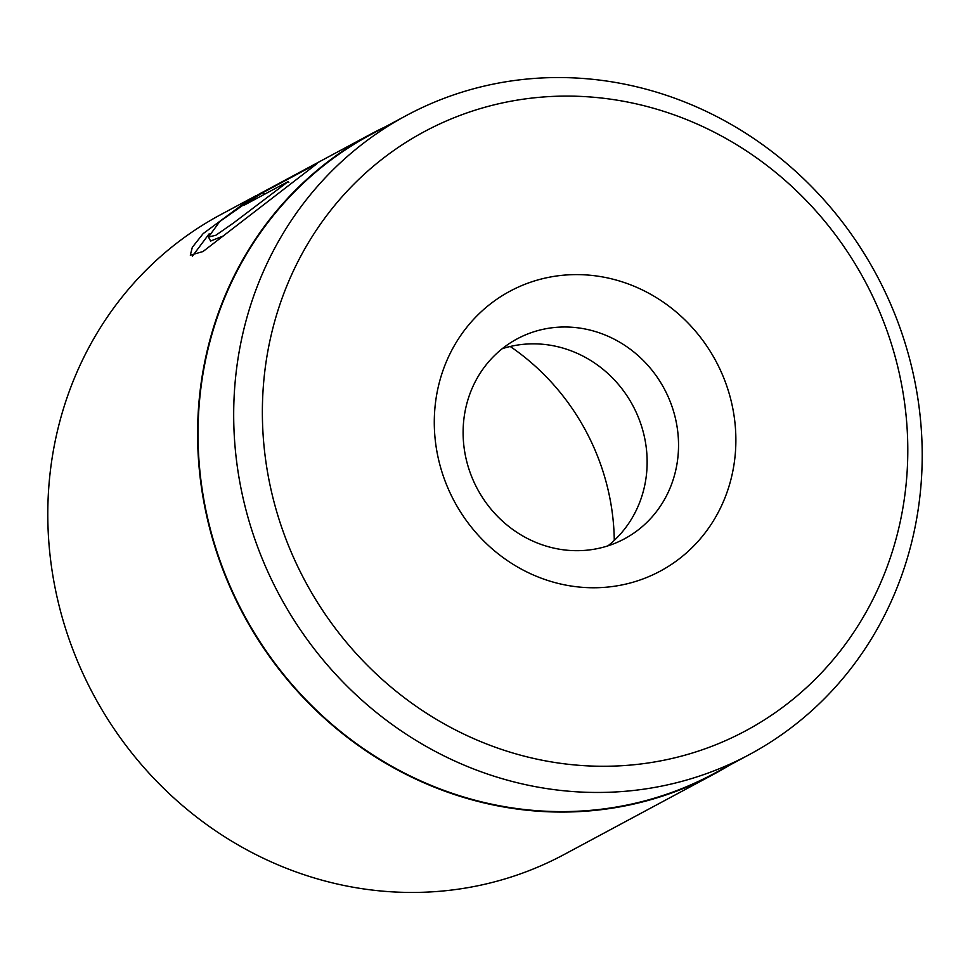 <?xml version="1.0" encoding="UTF-8"?>
<svg xmlns="http://www.w3.org/2000/svg" width="970" height="970" viewBox="0 0 970 970"><rect width="100%" height="100%" fill="white"/><g stroke="black" fill="none" stroke-linecap="round" stroke-linejoin="round"><path stroke-width="1.45" d="M385.745 126.597A363.095 339.209 61.8 0 0 370.588 134.212L257.705 194.885L219.741 221.548L208.477 237.044L215.873 235.237L233.212 223.197L288.248 181.523L244.052 205.24A363.095 339.209 -118.2 0 1 263.282 192.424L317.287 163.445L202.985 251.545L190.302 255.195L192.327 247.302L203.13 233.637L249.969 199.032L256.359 195.516L220.784 214.6A363.095 339.209 61.8 0 0 94.49 696.605A363.095 339.209 61.8 0 0 564.176 854.485L713.981 774.096A363.095 339.209 61.8 0 0 728.7 765.682M209.18 233.782L192.363 256.238M502.23 348.703A113.466 105.997 -118.2 0 1 632.549 405.036A113.466 105.997 -118.2 0 1 608.008 545.819M715.448 360.282A158.862 148.398 -118.2 0 1 660.885 570.784A158.862 148.398 -118.2 0 1 454.712 502.084A158.862 148.398 -118.2 0 1 509.286 291.582A158.862 148.398 -118.2 0 1 715.448 360.282M477.701 489.486A113.466 105.997 61.8 0 0 624.474 538.823A113.466 105.997 61.8 0 0 663.941 388.194A113.466 105.997 61.8 0 0 517.168 338.857A113.466 105.997 61.8 0 0 477.701 489.486M510.22 346.484A226.143 211.266 -118.2 0 1 585.201 429.771A226.143 211.266 -118.2 0 1 614.277 540.387M864.076 279.445A339.949 317.578 61.8 0 0 422.871 132.429A339.949 317.578 61.8 0 0 306.096 582.921A339.949 317.578 61.8 0 0 747.288 729.937A339.949 317.578 61.8 0 0 864.076 279.445M280.33 596.877A362.647 338.785 -118.2 0 1 406.466 115.466A362.647 338.785 -118.2 0 1 875.57 273.14A362.647 338.785 -118.2 0 1 749.422 754.551A362.647 338.785 -118.2 0 1 280.33 596.877M406.466 115.466L370.807 134.612A362.647 338.785 61.8 0 0 244.67 616.023A362.647 338.785 61.8 0 0 713.762 773.696L749.422 754.551M370.588 134.212A363.095 339.209 61.8 0 0 244.294 616.217A363.095 339.209 61.8 0 0 713.981 774.096M264.337 194.364L263.282 192.424M288.83 182.578L288.248 181.523M223.221 236.001L210.648 241.033L208.477 237.044"/></g></svg>
